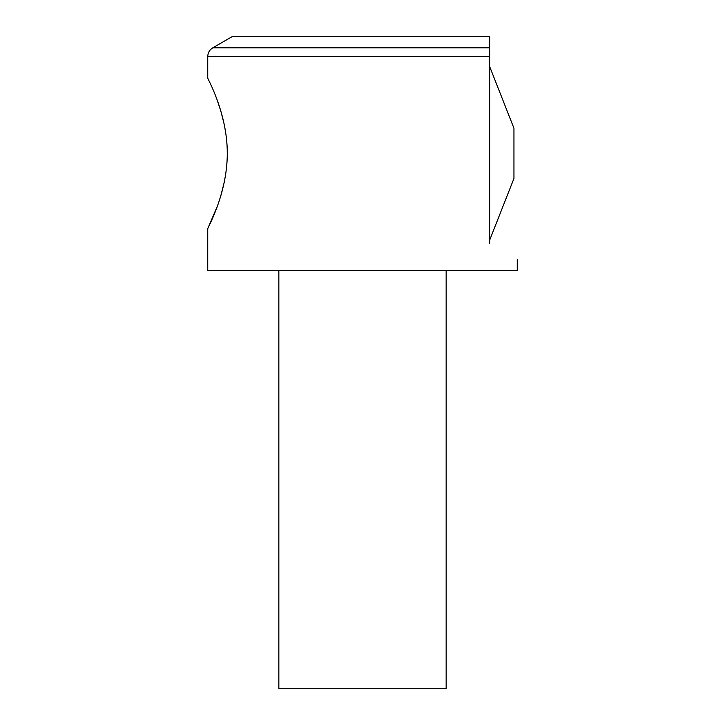 <?xml version="1.0" encoding="UTF-8"?>
<svg xmlns="http://www.w3.org/2000/svg" width="725" height="725" viewBox="0 0 725 725"><rect width="100%" height="100%" fill="white"/><g stroke="black" fill="none" stroke-linecap="round" stroke-linejoin="round"><path stroke-width="1.09" d="M278.844 270.479L278.844 688.75L446.156 688.75L446.156 270.479M489.656 36.25L232.834 36.25L212.76 47.841L489.656 47.841L489.656 36.25L489.656 56.532L207.74 56.532L207.74 78.073C206.988 77.611 227.351 112.556 227.288 153.301C227.351 194.354 206.969 229.109 207.74 228.656L207.74 270.479L517.26 270.479L517.26 259.65M489.656 240.156L513.952 178.459L513.952 128.271L489.656 66.573M207.74 228.656L217.183 206.607M220.917 195.369L224.197 182.437M226.463 168.291L227.088 160.687M226.998 144.447L226.481 138.547M224.197 124.31L220.935 111.442M220.708 110.689L217.137 99.996M489.656 56.532L489.656 243.709C525.96 264.679 525.96 264.679 489.656 243.709M212.76 47.841C209.543 49.844 207.867 52.744 207.74 56.532"/></g></svg>
